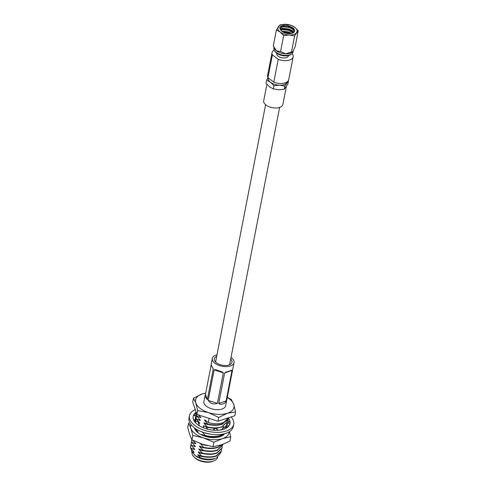 <?xml version="1.0" encoding="UTF-8"?>
<svg xmlns="http://www.w3.org/2000/svg" width="486" height="486" viewBox="0 0 486 486"><rect width="100%" height="100%" fill="white"/><g stroke="black" fill="none" stroke-linecap="round" stroke-linejoin="round"><path stroke-width="0.73" d="M289.285 33.668A5.917 3.104 11 0 0 284.286 32.696M280.695 30.162L282.068 29.61L289.042 30.339L292.882 32.969M281.71 31.183L288.739 31.9L291.466 33.443M294.297 31.839L292.639 29.251L289.601 27.453L282.627 26.724L280.252 28.571L280.367 29.585L281.467 30.964A7.296 3.833 11 0 0 282.032 31.444A7.296 3.833 11 0 0 289.638 33.662A7.296 3.833 11 0 0 294.631 31.049A7.296 3.833 11 0 0 292.906 27.872A7.296 3.833 11 0 0 292.256 27.423L294.48 30.211L294.583 31.25M280.3 29.397L282.323 28.291L289.298 29.02L292.335 30.818L293.678 32.483M274.043 47.543L273.922 48.181A9.763 5.127 11 0 0 274.481 50.605A9.763 5.127 11 0 0 276.224 52.433A9.763 5.127 11 0 0 291.667 53.946A9.763 5.127 11 0 0 293.088 51.911L293.301 50.836M283.69 35.551L289.291 35.016L294.613 35.934L298.252 30.77L294.753 27.271L290.968 25.223L285.647 24.3L280.039 24.835L276.4 29.998L280.185 32.046A9.763 5.127 11 0 0 289.291 35.016A9.763 5.127 11 0 0 296.575 32.623A9.763 5.127 11 0 0 294.753 27.271A9.763 5.127 11 0 0 285.647 24.3A9.763 5.127 11 0 0 278.363 26.687A9.763 5.127 11 0 0 280.185 32.046L283.69 35.551L280.598 51.461L276.528 50.872A9.763 5.127 11 0 0 285.634 53.837A9.763 5.127 11 0 0 292.42 52.014A9.763 5.127 11 0 0 292.505 51.935M274.481 50.605L275.04 51.498A8.961 4.702 11 0 0 276.643 53.174A8.961 4.702 11 0 0 290.81 54.566L291.667 53.946M276.844 53.326L276.789 53.612A5.917 3.104 11 0 0 278.186 56.188A5.917 3.104 11 0 0 284.353 57.986A5.917 3.104 11 0 0 288.398 55.866L288.453 55.58M286.297 86.86L282.87 104.502A9.763 5.127 -169 0 1 276.188 108.001A9.763 5.127 -169 0 1 266 105.031A9.763 5.127 -169 0 1 263.698 100.778L266.893 84.333M281.467 30.964L279.626 27.939C280.568 25.819 283.168 24.962 287.439 25.375L292.256 27.423M278.241 59.359L272.385 54.9A10.765 5.656 11 0 1 272.026 52.688L267.592 75.482A10.765 5.656 11 0 0 267.95 77.693L273.812 82.158L278.241 59.359A10.765 5.656 11 0 0 293.161 56.795A10.765 5.656 11 0 0 292.803 54.584L291.819 53.831M274.189 50.064A10.765 5.656 11 0 0 272.026 52.688M273.812 82.158A10.765 5.656 11 0 0 288.733 79.595L293.161 56.795M268.157 77.851A9.763 5.127 11 0 0 270.435 82.231A9.763 5.127 11 0 0 279.541 85.196A9.763 5.127 11 0 0 286.819 82.808A9.763 5.127 11 0 0 287.293 81.739M268.029 77.754L266.65 80.184L270.435 82.231L273.934 85.73L279.541 85.196L284.857 86.119L284.249 89.26L287.888 84.096L288.496 80.955L284.857 86.119M273.934 85.73L273.326 88.877L278.642 89.801L284.249 89.26M266.65 80.184L266.036 83.325L269.542 86.83L273.326 88.877M267.95 77.693L272.385 54.9M276.4 29.998L273.308 45.909L276.528 50.872A9.763 5.127 11 0 1 274.505 48.533L273.776 46.966M294.613 35.934L291.521 51.844L285.634 53.837L280.598 51.461M298.252 30.77L295.16 46.68L292.918 51.449L292.517 51.917L291.521 51.844M279.626 27.939L282.214 26.031L289.905 26.785L294.419 30.023M280.313 29.433L281.655 28.917L289.346 29.67L293.593 32.55M282.226 31.59L288.781 32.55L290.835 33.558M290.415 33.607A6.901 3.621 11 0 0 283.253 32.216M216.701 356.341A9.015 4.732 11 0 0 214.302 358.82A9.015 4.732 11 0 0 219.052 364.227A9.015 4.732 11 0 0 228.979 364.974A9.015 4.732 11 0 0 231.998 362.258A9.015 4.732 11 0 0 230.71 359.063M211.228 364.652L205.463 394.304L207.309 399.717L213.245 369.184L212.771 367.799M211.398 363.771C210.894 363.923 211.513 365.727 213.245 369.184L213.172 368.601M207.309 399.717L204.94 396.175L205.463 394.304M214.132 369.858L208.196 400.397L217.394 403.392L223.335 372.859L214.132 369.858L215.42 369.664L222.011 371.814L223.335 372.859M217.394 403.392C213.536 404.674 210.474 403.672 208.196 400.397M216.999 354.81A11.081 5.82 11 0 0 215.991 355.084A11.081 5.82 11 0 0 212.279 358.425A11.081 5.82 11 0 0 218.111 365.071A11.081 5.82 11 0 0 230.309 365.994A11.081 5.82 11 0 0 234.027 362.653A11.081 5.82 11 0 0 231.008 357.532M204.94 396.175L203.901 401.515A11.081 5.82 11 0 0 209.733 408.155A11.081 5.82 11 0 0 221.938 409.078A11.081 5.82 11 0 0 225.65 405.743L234.027 362.653M226.087 401.029C225.419 402.651 224.374 403.593 222.953 403.848C221.282 404.601 219.872 404.467 218.73 403.441L226.087 401.029L232.022 370.49L224.666 372.902L218.73 403.441M224.666 372.902L225.783 372.1L229.295 371.225C230.832 370.368 231.743 370.125 232.022 370.49L231.743 370.15M192.037 452.065L192.013 452.168A13.079 6.871 11 0 0 193.944 456.858A13.079 6.871 11 0 0 213.311 461.105A13.079 6.871 11 0 0 214.156 460.789A13.079 6.871 11 0 0 217.649 457.369M194.291 454.775A13.079 6.871 11 0 0 194.339 454.823A13.079 6.871 11 0 0 195.5 455.825A13.079 6.871 11 0 0 213.706 459.063A13.079 6.871 11 0 0 214.551 458.748L215.468 458.316C210.881 459.689 205.851 459.519 200.384 457.812L195.5 455.825L191.618 451.464L194.023 452.527L194.09 452.162L190.64 448.049L194.588 449.617L194.655 449.258L191.205 445.146L195.153 446.713L195.22 446.348L191.77 442.242L195.718 443.809L195.785 443.445L192.796 440.34M214.156 460.789L213.062 461.25A11.828 6.215 -169 0 1 212.297 461.53A11.828 6.215 -169 0 1 194.783 457.697L193.944 456.858M221.021 452.43L216.477 457.94M227.928 417.984L227.904 418.118A15.649 8.219 -169 0 1 222.655 422.832A15.649 8.219 -169 0 1 208.336 422.559L205.329 420.269L204.6 419.904L204.527 420.269L207.984 424.375C213.354 425.675 218.153 425.615 222.388 424.193L227.74 418.944M208.051 424.017C213.421 425.317 218.226 425.25 222.46 423.828L227.831 418.428M209.15 418.367L208.336 422.559M200.08 443.147L203.537 447.254L203.464 447.618L199.515 446.051L199.442 446.415L202.972 450.158L202.899 450.522L198.95 448.955L198.877 449.319L202.407 453.067L202.334 453.426L198.385 451.858L198.312 452.223L201.769 456.336C207.139 457.636 211.945 457.569 216.179 456.147L221.525 450.899M201.842 455.971C207.212 457.271 212.011 457.211 216.246 455.789L221.567 450.716L221.64 449.416M202.334 453.426C207.704 454.726 212.51 454.665 216.744 453.244L222.09 447.995M202.407 453.067C207.777 454.367 212.576 454.301 216.811 452.879L222.132 447.813L222.205 446.506M202.899 450.522C208.269 451.822 213.075 451.761 217.309 450.34L222.655 445.085M202.972 450.158C208.342 451.458 213.141 451.397 217.376 449.975L222.697 444.909L222.77 444.35M203.464 447.618C208.834 448.918 213.64 448.857 217.874 447.436L222.163 444.569M203.537 447.254C208.907 448.554 213.706 448.493 217.941 447.071L221.823 444.69M202.267 431.89L205.724 435.997C211.094 437.297 215.893 437.236 220.128 435.814L223.414 433.992M205.791 435.632C211.167 436.932 215.966 436.871 220.201 435.45L222.861 434.107M226.081 427.473L226.16 426.173M219.988 430.061L222.558 429.126M222.059 429.685L222.697 429.387M225.31 427.431L226.61 424.752M225.103 427.37L226.646 424.57L226.725 423.27M207.984 424.375L204.035 422.808L203.962 423.172L207.419 427.285L214.715 428.221M215.164 428.221L221.823 427.097L227.175 421.848M207.486 426.921C212.856 428.221 217.661 428.16 221.895 426.738L227.211 421.666L227.29 420.366M190.53 446.379L190.567 448.414M191.022 444.969L190.561 446.197L190.64 448.049M201.769 456.336L197.82 454.762L200.384 457.812M197.753 455.127L201.368 456.518L212.625 457.016M193.477 448.135L194.588 449.617M192.912 451.038L194.023 452.527M191.618 451.464L191.229 449.204M198.282 422.814L199.667 423.476L199.74 423.112L196.283 418.999L200.232 420.566L200.305 420.208L196.848 416.095L200.797 417.662L200.87 417.298L198.112 414.771M196.952 431.69L197.972 432.188L198.045 431.823L194.546 427.941M205.724 435.997L201.775 434.429L201.702 434.794L205.323 436.179L216.58 436.683M204.594 426.258L203.47 425.712L203.397 426.076L204.242 426.465M207.419 427.285L205.608 426.678M196.739 414.424L196.781 416.459M196.812 414.066L196.848 416.095M196.174 417.328L196.216 419.363M196.672 415.919L196.21 417.146L196.283 418.999M195.609 420.232L195.536 421.708M196.107 418.823L195.67 421.69M191.66 440.571L191.697 442.606M191.891 439.709L191.77 442.242M191.095 443.475L191.132 445.51M191.587 442.066L191.126 443.293L191.205 445.146M198.312 452.223L201.933 453.608L213.19 454.112M194.042 445.231L195.153 446.713M198.877 449.319L202.498 450.704L213.755 451.208M194.607 442.327L195.718 443.809M199.442 446.415L203.063 447.8L214.32 448.305M200.007 443.505L203.628 444.897L207.856 445.729M196.86 430.705L197.972 432.188M203.956 432.625L209.94 434.089M198.555 421.988L199.667 423.476M206.046 427.164L214.514 428.427M215.407 428.385L218.275 427.966M199.12 419.084L200.232 420.566M203.962 423.172L207.577 424.557L218.84 425.062M199.685 416.18L200.797 417.662M204.527 420.269L206.374 421.064M193.434 398.222L192.699 401.989L196.915 414.382L217.977 421.247L218.712 417.48L208.464 412.584L197.65 410.615L195.828 402.955L193.434 398.222L202.133 394L205.7 393.101M196.915 414.382L197.65 410.615M227.15 397.202L231.336 399.559L233.73 404.297L235.552 411.952L227.418 413.258L218.712 417.48M217.977 421.247L234.823 415.724L235.552 411.952M227.126 397.348A19.562 10.273 -169 0 1 233.73 404.297A19.562 10.273 -169 0 1 227.418 413.258A19.562 10.273 -169 0 1 208.464 412.584A19.562 10.273 -169 0 1 195.828 402.955A19.562 10.273 11 0 1 202.133 394A19.562 10.273 -169 0 1 205.681 393.18M194.4 427.832A15.777 8.286 11 0 0 196.69 431.623A15.777 8.286 11 0 0 221.063 436.355A15.777 8.286 11 0 0 224.562 433.767A15.777 8.286 11 0 0 224.605 433.7M196.125 429.934L197.395 432.273M220.498 436.58L223.353 434.35M229.435 431.653L230.735 436.756L229.872 441.191L221.27 444.872L213.032 446.719L213.889 442.284L203.537 437.929A19.562 10.273 11 0 0 222.491 438.597A19.562 10.273 11 0 0 228.092 434.915A19.562 10.273 11 0 0 229.149 431.829M227.551 427.285A19.562 10.273 11 0 0 226.312 425.827M195.67 419.934A19.562 10.273 11 0 0 195.19 420.159M190.889 424.393A19.562 10.273 11 0 0 190.901 428.3A19.562 10.273 11 0 0 203.537 437.929L192.827 435.42L190.901 428.3L188.611 423.027L187.748 427.461L189.68 434.575L191.97 439.854L192.827 435.42M230.735 436.756L222.491 438.597L213.889 442.284M213.032 446.719L202.322 444.204L191.97 439.854M218.372 430.225L214.897 428.032L213.208 430.159M213.791 430.207L214.897 428.032M194.345 421.222L194.88 421.332L195.159 420.372L195.779 415.809L193.422 415.512L193.149 416.502M196.66 414.874L195.293 413.167L194.959 415.159L196.605 416.034M227.478 419.922L228.074 420.262L228.42 418.142L228.043 417.948M228.226 417.887A18.778 9.86 -169 0 1 229.422 419.734A18.778 9.86 -169 0 1 230.03 423.561A18.778 9.86 -169 0 1 213.22 430.159A18.778 9.86 -169 0 1 193.774 420.226A18.778 9.86 -169 0 1 193.167 416.399A18.778 9.86 -169 0 1 196.198 412.274M194.43 415.639A18.778 9.86 -169 0 1 194.965 415.159M227.63 420.007A18.778 9.86 -169 0 1 228.93 421.939M231.105 416.939A22.532 11.834 -169 0 1 232.988 419.685A22.532 11.834 -169 0 1 233.717 424.278L233.274 426.58A22.532 11.834 -169 0 1 213.093 434.496A22.532 11.834 -169 0 1 189.765 422.577A22.532 11.834 -169 0 1 189.03 417.978L189.479 415.682A22.532 11.834 -169 0 1 195.275 409.564M233.717 424.278A22.532 11.834 -169 0 1 213.542 432.2A22.532 11.834 -169 0 1 190.208 420.275A22.532 11.834 -169 0 1 189.479 415.682M230.012 423.664L229.927 421.514L227.843 422.407M202.565 427.443L205.007 426.015L207.953 429.272M194.783 421.836L197.705 421.35L199.485 425.858M195.159 420.372L193.313 419.041M229.769 424.466L227.77 422.334L227.071 425.043L228.803 426.088M227.071 425.043L227.77 422.334M224.18 429.071L223.59 426.629L224.793 427.237L227.478 427.34M223.59 426.629L222.381 428.822L222.77 429.509M229.605 364.737L279.62 107.436M215.596 362.015L265.611 104.715M212.279 358.425L211.24 363.765M227.709 419.126L227.776 418.762M221.495 451.081L221.567 450.716M222.059 448.177L222.132 447.813M222.624 445.267L222.697 444.909M226.579 424.934L226.646 424.57M227.144 422.03L227.211 421.666M190.488 446.561L190.561 446.197M196.702 414.607L196.769 414.242M196.137 417.51L196.21 417.146M195.572 420.414L195.645 420.05M191.618 440.747L191.691 440.389M191.053 443.657L191.126 443.293"/></g></svg>
